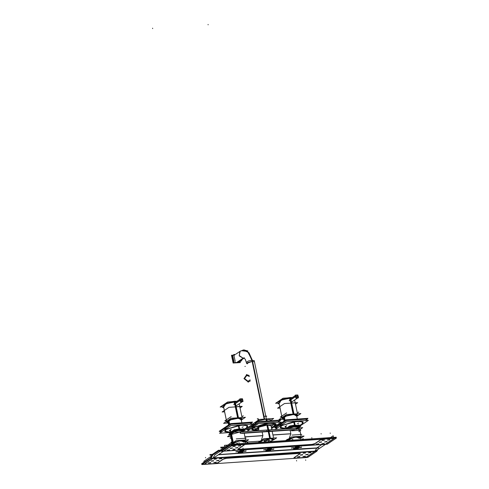 <?xml version="1.0" encoding="UTF-8"?>
<svg xmlns="http://www.w3.org/2000/svg" width="489" height="489" viewBox="0 0 489 489"><rect width="100%" height="100%" fill="white"/><g stroke="black" fill="none" stroke-linecap="round" stroke-linejoin="round"><path stroke-width="0.73" d="M264.152 440.907L264.39 442.038L264.188 441.072L268.076 439.684L268.51 441.756M269.476 439.794L269.867 441.665L269.512 439.959L268.076 439.684L265.625 441.341M273.816 439.201L273.033 440.094L269.83 441.494L273.033 440.094L270.056 438.346L260.661 440.931L259.891 441.97L260.172 442.325L260.661 440.931L270.056 438.346L273.809 439.061M257.049 428.382L257.532 430.687L257.104 428.651L260.301 426.481L267.275 425.027L271.028 425.742L271.853 429.715L270.967 425.479M262.905 435.601L262.238 432.423L262.905 435.601L261.291 440.357L262.905 435.601L244.952 436.818L245.289 438.248L244.408 434.195L244.952 436.818L262.905 435.601L244.952 436.818M265.869 431.53L264.243 431.866L265.869 431.53M266.731 430.161L266.976 431.329L266.731 430.161L240.49 431.934L240.735 433.101L240.49 431.934L266.731 430.161M269.708 429.959L269.952 431.127L269.708 429.959L295.943 428.187L296.187 429.354L295.943 428.187L269.708 429.959M270.735 431.2L271.615 431.371L270.735 431.2M272.245 431.744L272.679 433.847L272.245 431.744M273.406 437.129L272.691 433.896L272.905 434.929L290.857 433.712L289.195 438.48L290.857 433.712L272.905 434.929L290.857 433.712L290.191 430.534L290.857 433.712M292.281 429.972L294.103 429.623L292.281 429.972M299.549 428.712L299.867 430.247L299.586 428.884L296.468 428.162L298.834 429.886M298.394 427.41L294.317 426.732L287.508 428.657L294.03 426.769L298.388 427.258M244.922 441.005L245.405 443.321L244.958 441.17L238.932 440.974L233.284 443.56L233.51 444.122L233.284 443.56L232.397 443.884M245.875 440.98L240.564 440.461L233.119 442.796L232.367 443.798M244.029 442.209L240.729 440.675L235.57 441.934L232.538 444.061L233.119 442.796L242.238 440.283L245.13 441.983L245.888 441.06M233.094 442.667L231.376 434.446L239.971 431.976L231.376 434.446L230.625 435.448L232.251 443.236L230.588 435.283M243.577 433.266L242.501 433.107L243.577 433.266M244.292 433.633L244.366 433.994L244.292 433.633M245.643 439.99L245.386 438.657L245.674 439.99M242.941 431.005L238.271 430.558L231.731 432.606L231.071 433.492L231.211 434.165L231.046 433.395M287.819 440.051L288.571 439.049L296.01 436.714L301.328 437.227M301.34 437.313L300.576 438.236L297.691 436.536L288.571 439.049L287.844 440.131M300.374 437.258L300.857 439.574L300.405 437.423L294.384 437.227L287.984 440.314L288.736 439.813L288.956 440.375L288.736 439.813L291.022 438.187L296.181 436.928L299.482 438.462M297.123 426.286L295.973 425.785L297.153 426.457L297.049 425.943L297.153 426.457M287.294 428.34L288.149 427.417L287.355 428.615L287.226 427.997L287.355 428.615M287.092 428.688L286.945 428.187M297.495 426.432L297.379 426.011M296.841 425.864L297.3 426.445L297.104 425.974M287.306 428.645L287.349 427.857L287.306 428.645M294.769 425.13L297.575 425.393L294.769 425.13L290.448 425.876L294.769 425.13M289.531 426.127L288.785 426.634M297.74 426.274L293.877 425.668L287.294 427.643L286.682 428.468L287.294 427.643L293.382 425.736L297.734 426.157M297.104 426.457L295.973 425.785L297.123 426.31M282.691 417.704L282.917 418.505L282.691 417.704M297.196 415.522L297.08 414.696L297.196 415.522M296.725 416.212L293.553 414.152L284.085 416.463L283.626 418.945L284.085 416.463L293.553 414.152L296.725 416.212L293.553 414.152L297.74 414.953L293.553 414.152L285.753 415.778L282.184 418.205L283.626 418.945L282.184 418.205L285.753 415.778L293.553 414.152L284.085 416.463L283.626 418.945L284.085 416.463L293.553 414.152L296.725 416.212L297.746 415.124L296.725 416.212L297.19 415.375L292.893 414.538M291.169 402.227L289.965 399.134L291.065 402.245L291.664 402.05L291.065 402.245L289.769 399.238M291.652 402.985L296.89 402.734M282.856 418.223L283.559 418.639L282.801 418.083L283.29 417.264M282.801 418.077L283.186 417.325L283.559 418.639M297.129 415.082L296.475 414.55L296.658 415.901L297.135 415.234M291.909 397.82L290.148 397.857L290.356 398.871L290.075 397.526L290.356 398.871L290.075 397.526L290.356 398.871L290.185 398.052L281.071 400.204L279.72 402.734M291.627 398.009L282.391 399.678L278.822 402.105L282.049 417.551L278.779 401.903L282.349 399.476L290.148 397.857L290.356 398.871M303.174 422.533L300.466 421.359L294.152 421.659L281.523 425.613L280.246 427.319M285.918 428.572L280.252 427.343L285.986 428.523L280.698 427.893L281.523 425.613L296.994 421.353L302.648 421.915L301.896 424.238L299.06 425.668L301.896 424.238L303.174 422.551M241.658 430.204L240.521 429.531L241.658 430.204L240.521 429.531L241.707 430.204L241.597 429.69L241.707 430.204M231.841 432.087L232.697 431.164L231.902 432.362L231.774 431.744L231.902 432.362M231.725 432.484L231.493 431.934M242.043 430.179L241.933 429.758M241.664 429.727L241.853 430.192L241.652 429.721M231.859 432.392L231.927 431.591M239.317 428.877L242.122 429.146L239.317 428.877L235.001 429.623L239.317 428.877M234.078 429.874L233.332 430.381M242.287 430.02L238.43 429.421L231.847 431.39L231.23 432.215L231.597 432.569L231.847 431.39L237.935 429.483L242.281 429.904M227.238 421.451L227.513 422.325M241.633 418.443L241.725 419.354M238.1 417.899L242.293 418.7L238.1 417.899L230.307 419.525L226.737 421.952L228.174 422.698L226.737 421.952L230.307 419.525L238.1 417.899L228.632 420.21L228.174 422.698L228.632 420.21L238.1 417.899L241.273 419.959L242.293 418.871L241.273 419.959L238.1 417.899L241.273 419.959L238.1 417.899L228.632 420.21L228.174 422.698L228.632 420.21L238.1 417.899M234.329 402.979L235.612 405.998L236.211 405.803L235.612 405.998L234.317 402.991M228.106 422.386L227.354 421.83L227.733 421.072L228.106 422.386M241.676 418.829L241.028 418.297L241.211 419.648L241.682 418.981L241.211 419.672M236.456 401.567L234.696 401.603L234.903 402.618L234.628 401.28L234.903 402.618L234.628 401.28L234.903 402.618L234.738 401.799L225.618 403.951L224.268 406.481M236.175 401.756L226.939 403.425L223.369 405.852L226.596 421.298L223.332 405.65L226.902 403.223L234.696 401.603L234.903 402.618M247.721 426.28L245.013 425.106L238.699 425.406L226.071 429.36L224.793 431.066M224.799 431.09L230.533 432.27L225.246 431.64L226.071 429.36L241.542 425.1L247.196 425.662L246.444 427.985L243.608 429.421L246.444 427.985L247.727 426.298M275.448 424.403L272.74 423.236L266.426 423.535L253.797 427.49L252.52 429.195M257.489 430.467L252.526 429.214L257.477 430.43L253.797 427.49L269.268 423.229L274.922 423.786L274.17 426.108L271.395 427.52L274.17 426.108L275.448 424.428M276.267 424.256L274.897 426.06L275.704 423.572L269.647 422.973L253.07 427.539L252.135 429.941L257.526 430.668L251.701 429.366L253.07 427.539L266.597 423.297L273.363 422.979L276.267 424.232M271.45 427.759L274.897 426.06L271.45 427.759M252.654 425.552L251.279 427.349L252.654 425.552L256.902 423.553L252.654 425.552L253.021 427.307M261.45 422.215L274.69 421.322L261.45 422.215M266.811 421.011L266.401 419.042L270.539 419.831L270.729 420.748L270.521 419.764M255.447 423.395L258.033 420.895L266.401 419.042L258.705 420.644L255.185 423.034L255.282 423.505L255.172 422.967M238.235 362.086L236.688 362.655L234.958 362.312L236.688 362.655L238.119 362.172L244.28 358.009L242.862 358.345L244.09 357.856M232.611 357.007L233.479 361.175L232.611 357.007M219.249 450.999L220.166 450.381L219.249 450.999M220.826 450.088L221.706 450.186L220.826 450.088M231.37 445.803L223.546 451.09L231.37 445.803M221.804 451.029L220.845 450.919L221.804 451.029M220.264 451.225L214.928 454.825L213.082 458.01L214.928 454.825L220.264 451.225M212.77 458.37L204.946 463.658L212.77 458.37M204.763 464.03L205.826 464.171L204.726 463.982M314.653 451.481L306.896 456.726L314.653 451.481L213.057 458.352L314.653 451.481M205.967 464.159L214.787 463.566L205.967 464.159M214.922 463.554L217.684 462.796L214.952 463.706M217.752 462.753L223.345 458.969L217.752 462.753M223.461 458.902L224.683 458.444L223.461 458.902M298.877 453.291L226.107 458.211L298.877 453.291L299.971 453.584M294.091 457.631L299.678 453.859L294.091 457.631M293.907 458.004L294.965 458.144L293.865 457.936M295.111 458.138L303.926 457.539L295.111 458.138M304.066 457.533L306.829 456.769L304.066 457.533M308.663 452.869L310.955 452.392M310.98 452.307L308.608 452.802M303.211 453.236L305.497 452.759M305.521 452.673L303.149 453.169M305.833 454.782L308.125 454.305M308.149 454.22L305.778 454.715M300.374 455.149L302.667 454.672M302.691 454.587L300.319 455.082M303.003 456.695L305.295 456.219M305.319 456.133L302.948 456.628M297.544 457.062L299.836 456.585M299.861 456.5L297.489 456.995M214.005 459.195L216.382 458.7M216.352 458.786L214.066 459.263M219.463 458.829L221.835 458.327M221.81 458.413L219.524 458.89M211.175 461.109L213.546 460.614M213.522 460.699L211.236 461.176M216.633 460.742L219.005 460.241M218.98 460.326L216.694 460.803M208.345 463.022L210.716 462.527M210.692 462.612L208.4 463.089M213.803 462.649L216.175 462.154M216.15 462.239L213.858 462.716M333.174 438.969L325.423 444.201L333.174 438.969M321.823 444.556L316.811 447.942L314.959 451.121L316.811 447.942L321.823 444.556M265.967 449.562L263.675 450.039M263.62 449.972L265.992 449.477M273.791 449.03L271.499 449.507M271.444 449.44L273.816 448.945M265.869 450.827L267.275 450.827L265.93 450.895M271.536 448.175L269.25 448.651M269.188 448.584L271.566 448.089M293.693 447.686L291.401 448.162M291.346 448.095L293.718 447.6M301.511 447.16L299.225 447.637M299.164 447.569L301.542 447.074M293.596 448.957L295.001 448.957L293.651 449.024M299.262 446.298L296.976 446.775M296.915 446.714L299.292 446.212M238.241 451.433L235.955 451.909M235.894 451.848L238.265 451.347M246.065 450.907L243.773 451.384M243.718 451.316L246.089 450.821M238.143 452.704L239.549 452.704L238.204 452.771M243.809 450.045L241.523 450.528M241.468 450.461L243.84 449.966M333.247 438.914L333.467 438.694M323.278 439.018L332.373 438.401L323.278 439.018M321.786 439.269L320.631 439.709L321.786 439.269M320.515 439.776L314.922 443.56L320.515 439.776M314.855 443.602L312.092 444.367L314.855 443.602M311.951 444.373L239.463 449.275L311.951 444.373M238.216 449.073L239.317 449.281L238.259 449.14M244.029 444.996L238.443 448.768L244.029 444.996M234.133 445.045L243.229 444.428L231.914 445.528L234.133 445.045M324.164 443.462L321.878 443.939M321.817 443.871L324.195 443.376M318.706 443.835L316.42 444.312M316.359 444.244L318.736 443.749M326.994 441.549L324.708 442.025M324.647 441.964L327.025 441.463M321.536 441.922L319.25 442.398M319.189 442.331L321.566 441.836M329.824 439.635L327.538 440.118M327.477 440.051L329.855 439.55M324.372 440.008L322.08 440.485M322.025 440.418L324.396 439.923M229.592 449.77L227.214 450.265M227.275 450.332L229.561 449.856M235.05 449.403L232.672 449.898M232.733 449.966L235.02 449.489M232.422 447.857L230.05 448.358M230.105 448.419L232.397 447.942M237.88 447.49L235.502 447.985M235.564 448.052L237.85 447.576M235.252 445.944L232.88 446.445M232.935 446.512L235.227 446.029M240.71 445.577L238.339 446.072M238.394 446.139L240.686 445.662M231.749 444.733L232.055 444.629L231.749 444.733M233.968 444.244L243.064 443.633L233.968 444.244L234.115 444.935L233.968 444.244M323.113 438.223L332.208 437.606L332.349 438.297L332.208 437.606L323.113 438.223L323.253 438.914L323.113 438.223M239.304 451.738L239.011 452.087L239.586 452.294L239.011 452.08L239.237 451.775L242.88 451.53L239.182 451.818M239.231 451.738L241.682 450.717L238.944 451.757M243.039 450.919L242.495 450.693L243.039 450.901M241.829 451.231L241.902 451.598L241.829 451.243L242.348 451.371M239.769 451.909L241.462 451.268L241.535 451.622L241.468 451.255L241.535 451.622M240.576 452.875L239.744 452.203L242.355 451.61M240.747 453.083L239.671 452.802L239.763 452.466L242.788 452.148L242.238 452.649M268.406 451.243L240.851 452.942M241.511 452.576L241.859 452.551L241.511 452.576M241.927 452.826L239.708 452.484L242.801 452.136L242.165 452.698M241.664 452.777L240.943 452.875L241.792 452.82M267.031 449.868L266.737 450.21L267.312 450.418L266.737 450.204L266.963 449.898L270.6 449.654L266.908 449.947M266.762 449.996L266.896 449.574L269.408 448.847L266.67 449.88M270.765 449.049L270.221 448.816L270.765 449.024M269.628 449.721L269.555 449.354L269.628 449.721L269.555 449.367L270.069 449.501M267.495 450.039L269.188 449.391L269.262 449.746L269.188 449.379L269.262 449.746M269.61 450.98L267.428 450.607L270.527 450.259L269.891 450.827M268.302 450.999L267.471 450.326L270.081 449.733M267.489 450.589L270.515 450.277L267.489 450.589L267.397 450.925L268.65 451.115M268.583 451.231L268.907 451.182M269.054 450.907L268.168 451.102M269.237 450.699L269.586 450.675L269.237 450.699M269.396 450.901L268.455 450.962L269.396 450.907M294.69 448.028L298.559 447.478L294.69 448.028L294.464 448.334L295.032 448.547L294.69 448.028M294.482 448.12L294.623 447.704L297.129 446.97L294.396 448.003M298.492 447.172L297.948 446.946L298.486 447.154M297.355 447.851L297.281 447.484L297.355 447.851L297.275 447.496L297.795 447.624M295.215 448.162L296.915 447.521L296.988 447.875L296.915 447.521L295.417 448.291L295.362 447.973M297.355 449.098L295.924 449.269M297.618 448.951L298.253 448.389L295.154 448.737L297.391 449.079M296.028 449.122L295.191 448.45L297.807 447.863M298.101 447.924L298.284 448.327L297.453 447.857L295.142 448.486L298.241 448.401L295.215 448.719L295.124 449.055L296.279 449.128M296.145 449.061L296.774 449.018L295.894 449.226M296.964 448.829L297.312 448.804L296.964 448.829M268.186 439.513L268.657 441.75M268.357 441.769L267.893 439.532M258.186 442.459L263.754 438.694L276.621 437.826L273.742 439.77M271.053 441.585L271.933 440.992M257.171 427.942L258.987 426.72M264.225 425.155L267.599 424.739L270.496 438.59L263.327 439.996L259.977 442.337M257.324 429.684L254.298 429.886L260.973 425.375L273.834 424.507L271.144 426.322M270.258 441.64L273.864 439.33L269.72 438.645L266.823 424.794L269.58 424.794M272.929 435.027L290.876 433.81M269.482 431.157L296.762 429.311M269.451 431.286L296.719 429.348M269.164 429.898L296.45 428.052L296.713 429.318M299.745 429.66L302.715 427.655L269.188 429.923M296.169 426.524L294.06 426.665M287.263 428.676L289.818 426.952L300.79 426.212L298.498 427.759M291.97 435.094L301.78 434.428M298.785 431.591L300.882 430.179L291.517 430.809M294.347 429.831L241.81 433.382M231.169 438.065L230.154 438.132L231.059 437.521M232.061 442.319L231.034 442.386L231.945 441.775M246.065 438.193L236.26 438.859M224.83 447.056L224.475 445.351L227.672 445.137M237.513 443.853L237.348 443.095L236.083 443.951M247.856 443.156L247.697 442.398L246.438 443.248M231.535 443.719L236.095 440.638L248.583 439.794L245.576 441.83M231.156 434.409L232.972 443.095L240.386 440.662L245.912 441.145L245.344 442.019M238.443 432.001L241.951 431.738M231.548 434.146L233.363 442.826L232.403 443.969M230.832 436.451L227.495 436.677L233.968 432.3L267.501 430.033M231.548 432.624L231.786 433.774M238.614 430.412L240.722 430.271M243.045 431.506L245.337 429.959L234.365 430.699L228.675 434.544L230.869 434.397M231.89 432.392L232.134 433.541M267.526 431.42L240.24 433.26L239.946 431.873L267.232 430.027M267.55 431.286L240.264 433.132M262.923 435.699L244.977 436.915M301.884 439.501L303.149 438.651L303.308 439.409M291.536 440.204L292.801 439.348L292.96 440.106M301.022 438.077L304.036 436.047L291.548 436.891L286.206 440.497M300.796 438.272L301.365 437.398L295.839 436.915L288.424 439.342M297.618 427.997L294.189 428.205M288.816 439.079L287.978 440.442M259.763 441.353L258.974 441.206M286.218 427.276L285.221 427.343L286.108 426.744L284.812 426.824L286.688 425.558M287.697 427.649L287.832 428.291L287.697 427.649M297.605 426.426L299.103 425.412L290.026 426.023M285.973 428.761L287.184 427.942M297.844 425.381L298.675 424.813M286.157 428.407L285.46 428.456L286.34 427.857M287.99 427.496L288.113 428.101L287.99 427.496M299.354 426.604L297.495 426.732M292.135 427.093L290.27 427.215M285.594 428.786L289.836 425.919L299.678 425.253L297.984 426.402M297.618 425.393L294.445 425.13M293.73 421.762L294.482 425.363L297.123 425.424M294.366 421.671L295.075 425.088L290.344 425.882M295.081 425.112L291.676 425.797M287.287 428.664L287.379 427.838M297.123 425.986L297.33 426.445M286.731 428.712L287.514 427.759M287.19 427.973L293.259 425.986L297.783 426.414M297.129 426.335L294.855 425.809M289.176 426.995L287.715 427.747M298.608 423.028L297.514 423.767M288.003 427.557L287.306 428.382M280.063 408.046L277.581 408.217L284.451 403.572L297.697 402.679L295.49 404.171M282.966 418.572L282.685 417.704M297.086 414.696L297.178 415.607M296.358 414.531L297.135 415.1M297.141 415.24L296.664 415.919M283.675 419.269L279.042 419.586L286.499 414.544L300.888 413.572L297.709 415.717L300.888 413.572L286.499 414.544L279.042 419.586L283.675 419.269L282.257 418.529L286.028 416.023L294.048 414.452L291.053 400.13L294.048 414.452L286.028 416.029L282.257 418.529L283.693 419.275M288.779 397.863L290.545 397.71L290.735 398.614L290.503 397.502L286.505 398.015M291.34 397.685L289.677 397.765L289.965 399.134L289.635 397.563L292.349 397.526M290.191 400.228L293.174 414.513L297.813 415.277L296.792 416.53L297.813 415.277L293.18 414.513L290.191 400.228M279.103 403.449L278.742 403.694L279.152 403.663M291.866 401.891L290.986 402.239M279.011 402.997L275.93 403.205L283.192 398.297L292.092 397.698M297.012 402.722L291.646 402.973M283.62 418.932L282.862 418.37L286.34 416.066L293.693 414.476M279.06 403.236L278.143 403.859L279.176 403.786M281.004 399.66L278.816 401.139M292.19 397.63L283.094 398.242L275.637 403.284L279.023 403.058M275.062 429.501L286.432 421.818L308.376 420.332L299.561 426.292M281.218 425.882L293.803 421.75L300.356 421.39L303.18 422.575L301.554 424.507M302.214 424.055L298.895 425.785M280.252 427.362L281.884 425.43M277.556 427.814L275.325 427.967L286.322 420.534L307.514 419.104L305.387 420.54M281.939 417.013L280.35 417.123L286.64 412.875M297.336 413.009L298.748 412.056M283.968 417.111L284.72 420.705M284.353 416.897L285.099 420.448M276.12 427.429L274.622 427.527L286.016 419.831L307.966 418.346L306.774 419.152M280.973 423.456L280.851 423.871M280.967 423.462L284.286 421.909L280.136 424.354M283.314 422.563L280.118 424.269L280.386 425.546L283.192 424.006M291.707 420.173L301.218 419.525M292.012 421.439L301.462 420.803M279.133 425.393L280.827 423.792L281.096 425.069L279.463 426.524M281.083 424.984L281.261 425.314M280.368 425.461L280.558 425.785M298.168 396.316L297.85 397.844L295.442 396.457L289.256 400.638L295.442 396.457L297.85 397.844L298.186 396.365M298.388 396.463L295.973 395.069L295.478 396.658L289.299 400.833L295.478 396.658L295.973 395.069L296.982 395.02L295.979 395.088L298.388 396.463M295.234 395.136L295.839 398.028L298.486 397.85L297.88 394.959L295.234 395.136M230.765 431.023L229.775 431.09L230.655 430.491M232.244 431.396L232.379 432.038L232.244 431.396M242.318 430.063L243.656 429.159L234.573 429.77M231.15 432.869L229.861 432.961L231.737 431.689M242.391 429.128L243.222 428.566M230.704 432.154L230.007 432.203L230.887 431.604M232.538 431.243L232.666 431.848L232.538 431.243M231.193 434.079L230.105 434.153L231.071 433.498M243.901 430.351L242.043 430.479M236.682 430.84L234.824 430.968M230.955 433.003L229.286 433.113L234.39 429.666L244.225 429L242.532 430.149M242.165 429.14L238.993 428.877M238.284 425.509L239.035 429.11L241.67 429.177M238.913 425.418L239.628 428.835L234.897 429.635M239.628 428.859L236.23 429.544M241.395 429.611L241.878 430.192M231.438 432.673L232.061 431.506M231.743 431.72L237.807 429.733L242.336 430.161M241.676 430.082L239.408 429.556M233.724 430.742L232.269 431.5M243.155 426.775L242.061 427.514M231.236 429.305L229.359 430.571L230.655 430.485M232.55 431.304L231.853 432.135M224.616 411.793L222.134 411.964L228.999 407.319L242.244 406.426L240.038 407.918M228.112 422.404L227.403 421.976M227.354 421.842L227.837 421.011M240.906 418.278L241.682 418.847M231.046 418.291L245.441 417.319L242.257 419.464L245.441 417.319L231.046 418.291L223.589 423.333L228.222 423.016L223.589 423.333L231.046 418.291M233.326 401.61L235.093 401.457L235.282 402.361L235.056 401.255L231.052 401.762M235.6 403.877L238.595 418.199L230.582 419.77L226.804 422.27L228.241 423.022L226.804 422.276L230.582 419.776L238.595 418.205L235.6 403.877M235.887 401.432L234.225 401.512L234.512 402.881L234.188 401.31L236.896 401.273M241.34 420.283L242.361 419.024L237.727 418.26L234.744 403.975L237.727 418.26L242.361 419.024L241.34 420.277M223.65 407.196L223.29 407.441L223.699 407.41M236.413 405.638L235.533 405.986M235.722 405.974L234.543 402.863M223.559 406.744L220.478 406.952L227.74 402.044L236.639 401.445M228.167 422.679L227.409 422.117L230.887 419.813L238.241 418.223M241.273 419.941L241.737 419.122L237.446 418.291M223.607 406.982L222.691 407.606L223.724 407.533M225.551 403.407L223.363 404.886M236.737 401.377L227.642 401.995L220.184 407.031L223.571 406.805M230.117 432.551L219.585 433.266L230.979 425.564L252.929 424.085L244.109 430.039M225.765 429.629L238.357 425.503L244.903 425.143L247.727 426.322L246.101 428.254M246.768 427.802L243.443 429.531M230.466 432.319L224.806 431.109L226.431 429.177M222.104 431.561L219.873 431.714L230.869 424.281L252.061 422.851L249.94 424.287M226.486 420.76L224.903 420.87L231.187 416.622M241.884 416.756L243.296 415.803M228.516 420.858L229.268 424.452M228.907 420.644L229.647 424.201M220.667 431.176L219.17 431.274L230.563 423.578L252.513 422.093L251.322 422.899M224.689 428.101L225.398 427.624M227.868 426.31L224.665 428.016L224.934 429.293L227.74 427.753M236.254 423.92L245.771 423.278M236.56 425.192L246.016 424.55M223.681 429.14L225.38 427.539L225.643 428.816L224.011 430.271M225.631 428.731L225.808 429.061M224.916 429.208L225.105 429.531M236.046 405.888L242.397 401.591L239.989 400.204L233.803 404.385L239.989 400.204L242.397 401.591L242.892 400.008L242.397 401.591L236.046 405.888L242.251 401.689L240.9 401.744L242.257 401.689M242.74 400.191L240.527 398.822L242.776 400.314M240.527 398.822L240.032 400.405L233.846 404.58L240.032 400.405L240.527 398.822M239.781 398.883L240.386 401.775L243.039 401.597L242.434 398.706L239.781 398.883M249.457 429.715L247.599 429.837L258.595 422.41L279.781 420.98L277.856 422.282M274.494 425.931L271.407 427.563M252.532 429.232L254.158 427.3M253.491 427.753L266.077 423.627L272.63 423.266L275.454 424.446L273.828 426.377M246.957 431.396L258.522 423.584L281.224 422.05L271.609 428.547M253.021 425.265L253.394 427.05M275.24 425.864L271.456 427.802M256.823 430.73L251.713 429.403L253.455 427.337M252.312 425.748L252.685 427.533M252.74 427.814L266.23 423.395L273.247 423.009L276.273 424.275L274.531 426.347M248.204 429.434L246.328 429.562L258.106 421.597L280.808 420.063L279.421 421.005M265.949 419.006L266.377 421.041M266.811 418.951L267.232 420.98M252.507 424.11L259.445 419.428L273.644 418.468L270.674 420.473M252.501 424.373L254.17 424.256M265.814 423.89L265.9 424.281M265.35 423.945L265.429 424.324M258.388 419.33L257.929 419.635L258.443 419.605M240.148 361.811L240.307 362.563L233.137 363.046L231.505 355.234L233.87 355.069M236.346 362.746L243.112 358.174M236.774 362.722L243.546 358.144M240.209 351.218L239.243 355.564L243.204 358.254L239.243 355.57L240.203 351.224L235.784 354.207L240.527 351.016M244.145 357.893L243.296 358.315L239.17 355.87L239.867 351.463M252.3 360.204L248.944 352.758L244.298 349.947M251.866 360.234L248.259 352.471L243.296 350.014L241.187 350.925M247.507 363.785L247.599 362.563L252.355 361.389L254.439 361.787L266.034 417.3L254.194 360.613L251.89 360.234L264.213 419.22M246.456 362.227L248.333 360.986L252.318 360.204L264.635 419.159M240.276 361.041L240.417 361.713L238.021 361.878M233.589 355.173L232.642 355.234L234.084 362.141M264.048 416.335L266.78 416.151L265.918 416.732M257.281 418.761L258.253 418.7M239.17 361.102L241.444 360.949L241.273 360.13M235.191 361.371L233.766 354.549L235.007 354.464M232.354 355.796L232.513 357.294M233.265 360.906L233.577 362.398M232.562 355.43L233.736 362.392M240.062 361.817L237.648 362.129M232.648 355.271L233.98 362.227M240.325 361.719L237.892 361.964M240.6 361.004L239.732 361.078M241.847 359.647L241.939 360.087L241.126 360.142M204.451 464.165L231.933 445.595M204.029 462.129L203.84 461.237L211.59 456.005M220.319 450.106L231.321 442.673L231.823 445.094M205.777 463.266L205.997 464.312L204.75 464.11L205.056 463.761M203.882 464.409L201.792 464.55L210.912 458.389L316.866 451.231L307.746 457.386L306.053 457.502M303.962 457.692L306.927 456.873M212.47 454.428L210.698 457.594L211.376 457.551L201.627 463.755L203.118 463.651M306.328 457.282L333.81 438.712M330.564 437.563L333.198 435.785L333.529 437.362M210.661 458.548L211.101 458.04M316.615 451.39L317.049 450.882M212.764 455.082L210.991 458.248L316.945 451.084L317.826 449.513M218.65 454.574L240.68 453.083L218.644 454.574M269.139 451.133L296.132 449.367M296.866 449.263L318.852 447.802L297.618 449.043M218.308 454.801L318.657 448.028M218.699 451.041L212.776 455.039M218.73 451.047L221.59 451.17M230.453 445.186L336.408 438.022L327.288 444.183L221.334 451.347L230.453 445.186M234.304 445.186L231.334 446.005M334.916 438.126L336.243 437.227L230.288 444.391L221.169 450.552L222.66 450.448M221.181 450.491L222.837 450.326M218.864 450.241L221.248 450.497M218.699 450.222L218.351 450.375M212.611 454.244L218.534 450.241M212.801 454.128L212.36 454.636M211.437 457.447L210.563 457.716L211.315 457.667M265.814 449.856L263.718 449.996M263.864 449.898L265.955 449.758M273.632 449.324L271.542 449.464M271.688 449.367L273.779 449.226M266.774 450.51L265.973 450.852M266.114 450.754L267.434 450.95M271.383 448.468L269.292 448.609M269.433 448.511L271.529 448.37M293.534 447.979L291.444 448.12M291.591 448.022L293.681 447.881M301.358 447.453L299.268 447.594M299.409 447.496L301.505 447.356M294.5 448.633L293.693 448.975M293.84 448.884L295.16 449.073M299.109 446.591L297.019 446.732M297.159 446.634L299.256 446.494M238.088 451.726L235.991 451.867M236.138 451.769L238.229 451.628M245.912 451.2L243.815 451.341M243.962 451.243L246.053 451.102M239.048 452.386L238.247 452.728M238.387 452.631L239.714 452.82M243.656 450.338L241.566 450.479M241.713 450.387L243.803 450.241M332.263 438.566L333.51 438.761L333.205 439.116M231.969 444.226L334.14 437.325L334.372 438.419L232.202 445.326L334.372 438.419L334.14 437.325L231.969 444.226L232.202 445.326L231.969 444.226M244.06 445.143L244.366 444.788L243.119 444.587M243.675 443.486L242.892 443.492M238.363 448.994L244.249 445.014M239.494 449.422L238.247 449.226L238.553 448.871M313.577 444.415L237.898 449.532M314.953 443.706L311.988 444.525M320.662 439.856L314.769 443.829M322.282 438.175L323.217 438.065M323.443 439.159L320.478 439.978M324.011 443.755L321.921 443.896M322.062 443.798L324.152 443.657M318.553 444.122L316.462 444.269M316.603 444.171L318.7 444.03M326.841 441.842L324.751 441.983M324.892 441.885L326.988 441.744M321.383 442.209L319.293 442.356M319.433 442.258L321.53 442.117M329.672 439.929L327.581 440.069M327.722 439.972L329.818 439.831M324.213 440.302L322.123 440.442M322.269 440.344L324.36 440.204M227.318 450.29L229.408 450.149M229.555 450.051L227.458 450.192M232.776 449.923L234.867 449.782M235.013 449.684L232.917 449.825M230.148 448.376L232.238 448.236M232.385 448.138L230.295 448.279M235.606 448.01L237.697 447.869M237.843 447.771L235.747 447.912M232.978 446.463L235.075 446.323M235.215 446.225L233.125 446.365M238.436 446.096L240.527 445.956M240.674 445.858L238.583 445.999M203.889 464.452L306.059 457.551L203.889 464.452L203.662 463.358L203.889 464.452M294.201 457.735L293.895 458.089L295.142 458.285L294.922 457.246M299.898 453.878L294.011 457.857M298.767 453.456L300.014 453.651L299.708 454.006M224.683 458.462L300.368 453.346M223.308 459.171L226.279 458.352M217.599 463.022L223.491 459.043M217.782 462.9L214.818 463.713M310.943 452.588L308.852 452.728M308.706 452.826L310.802 452.68M305.484 452.955L303.394 453.095M303.247 453.193L305.344 453.052M308.113 454.501L306.022 454.642M305.876 454.739L307.966 454.593M302.654 454.868L300.564 455.008M300.417 455.106L302.514 454.966M305.283 456.414L303.192 456.555M303.046 456.653L305.136 456.506M299.824 456.781L297.734 456.922M297.587 457.019L299.678 456.879M214.249 459.122L216.34 458.982M216.199 459.073L214.109 459.22M219.708 458.749L221.798 458.609M221.658 458.706L219.567 458.847M211.419 461.035L213.51 460.895M213.369 460.986L211.279 461.133M216.878 460.662L218.968 460.522M218.827 460.62L216.731 460.76M208.589 462.949L210.68 462.808M210.539 462.9L208.442 463.046M214.048 462.576L216.138 462.435M215.997 462.533L213.901 462.673M242.947 451.524L243.932 450.858L240.148 451.115L238.186 452.441L239.5 452.356M239.586 452.294L239.237 451.775L242.935 451.494M243.333 450.901L243.864 450.54L242.917 450.607M238.718 452.087L238.119 452.123L240.081 450.797L241.597 450.693M240.307 451.934L241.071 451.72M241.682 451.61L241.603 451.243M241.774 451.604L241.694 451.237M242.373 451.488L242.862 451.158L240.478 451.316L239.249 452.148L239.806 452.111M239.518 452.643L239.023 452.673L240.478 451.689L243.277 451.5L242.825 451.805M242.648 451.671L242.837 452.074L242.648 451.671L241.578 451.634L239.726 452.502L242.77 452.172M239.744 452.203L239.506 452.6L239.824 452.435M241.046 453.071L239.653 452.79L239.799 452.423L240.661 452.875L242.165 452.79L240.661 452.887L242.165 452.79M240.888 453.083L241.425 453.01L240.667 452.887M241.095 453.089L241.89 452.625M240.857 453.101L241.169 453.083M240.68 453.114L241.957 452.71L240.686 453.071M240.735 453.114L241.529 452.649M241.444 452.6L241.933 452.563M241.963 452.845L240.472 453.016M240.729 452.832L242.037 452.747L240.729 452.832M270.674 449.654L271.658 448.988L267.874 449.244L265.912 450.571L267.22 450.479M267.312 450.418L266.963 449.898L270.661 449.623M271.059 449.024L271.591 448.67L270.643 448.731M266.438 450.21L265.845 450.253L267.807 448.926L269.323 448.823M268.027 450.063L268.797 449.849M269.408 449.739L269.329 449.373M269.5 449.733L269.421 449.367M270.093 449.617L270.588 449.287L268.204 449.446L266.976 450.277L267.532 450.241M267.245 450.766L266.749 450.803L268.204 449.819L271.004 449.629L270.551 449.935M270.374 449.801L270.564 450.204L270.374 449.801L269.305 449.764L267.452 450.626L270.496 450.296M267.471 450.326L267.232 450.724L267.55 450.565M268.767 451.2L267.379 450.919L267.526 450.546L268.357 451.017M296.132 449.336L269.891 450.913M268.822 451.213L269.616 450.754M268.461 451.237L269.256 450.779M269.17 450.724L269.659 450.693M269.69 450.974L268.198 451.145M268.4 451.188L269.683 450.834L268.4 451.188M268.614 450.999L269.586 450.937L268.614 450.999M298.4 447.777L299.384 447.111L295.601 447.368L293.638 448.694L294.946 448.609M298.388 447.747L294.635 448.071M294.757 447.991L294.464 448.34L295.026 448.554M298.785 447.154L299.317 446.793L298.369 446.86M294.164 448.334L293.571 448.376L295.533 447.05L297.049 446.946M295.753 448.187L296.523 447.973M297.135 447.863L297.055 447.496M297.226 447.857L297.147 447.49M296.994 447.875L296.915 447.508M297.819 447.741L298.314 447.411L295.931 447.569L294.696 448.401L295.258 448.364M294.971 448.896L294.476 448.926L295.924 447.942L298.73 447.753L298.278 448.058M295.191 448.45L294.953 448.847L295.27 448.688M296.493 449.324L295.124 449.055L295.252 448.67L296.108 449.128M296.548 449.342L297.343 448.878M296.31 449.354L296.621 449.336M296.187 449.367L296.976 448.902M296.896 448.847L297.385 448.816M296.395 449.287L296.756 449.263L296.371 449.238M296.126 449.312L297.404 448.957L296.126 449.312M296.34 449.128L297.312 449.061L296.34 449.128M258.944 429.379L258.528 427.233L267.275 425.027L270.038 438.272M269.959 431.151L296.193 429.379M242.941 431.157L238.559 430.522L231.731 432.606L231.951 433.664M266.976 431.353L240.741 433.126M264.763 442.013L264.451 440.51M258.51 430.62L257.825 427.349M237.416 443.45L236.743 443.908M302.563 439.458L303.235 439.006M289.671 440.326L289.354 438.822M287.844 427.606L287.966 428.199M294.763 425.106L294.054 421.714M291.065 402.245L293.534 414.067M208.131 24.847L208.045 24.45L208.131 24.847M278.809 401.995L282.19 399.531L290.148 397.857L282.19 399.531L278.809 401.995L282.19 399.531L290.148 397.857M293.62 414.483L290.674 400.387L293.62 414.483M296.658 415.901L296.475 414.55L296.658 415.901M302.263 424.214L298.614 425.974L302.263 424.214L303.039 421.805L297.184 421.225L281.157 425.638L297.184 421.225L303.039 421.805L302.263 424.214M285.796 428.651L280.307 427.997L281.157 425.638L280.307 427.997L285.796 428.651M284.898 420.583L284.152 417.001M280.594 423.7L280.454 424.03M280.46 424.073L279.17 425.369L280.46 424.073L283.137 422.685L280.46 424.073L280.71 425.265L283.375 423.884L280.71 425.265L280.9 425.558M292.08 420.149L301.01 419.544L292.08 420.149M291.658 421.463L301.658 420.791L291.658 421.463M279.421 426.555L280.71 425.265L279.421 426.555M280.558 423.725L280.435 424.14M280.68 425.241L280.875 425.577M295.368 395.772L295.729 397.508L295.313 396.658L289.274 400.736M291.493 402.135L297.85 397.844L291.493 402.135L297.703 397.942L296.352 397.997L297.709 397.936M295.588 396.579L298.137 396.408L295.588 396.579M232.391 431.353L232.513 431.952M239.31 428.853L238.601 425.467M235.612 405.998L238.082 417.814M152.678 28.594L152.592 28.197L152.678 28.594M236.199 406.732L241.603 406.365L236.199 406.732M223.357 405.742L226.743 403.284L234.696 401.603L226.743 403.284L223.357 405.742L226.743 403.284L234.696 401.603M238.167 418.229L235.221 404.134L238.167 418.229M241.211 419.648L241.028 418.297L241.211 419.648M246.811 427.961L243.161 429.721L246.811 427.961L247.587 425.552L241.731 424.978L225.704 429.385L241.731 424.978L247.587 425.552L246.811 427.961M230.343 432.398L224.854 431.75L225.704 429.385L224.854 431.75L230.343 432.398M229.445 424.336L228.699 420.754M225.142 427.447L225.001 427.777M225.007 427.82L223.717 429.116L225.007 427.82L227.691 426.432L225.007 427.82L225.258 429.012L227.923 427.63L225.258 429.012L225.447 429.305M236.627 423.896L245.557 423.291L236.627 423.896M236.205 425.21L246.205 424.538L236.205 425.21M223.968 430.302L225.258 429.012L223.968 430.302M225.105 427.472L224.983 427.887M225.227 428.987L225.423 429.324M239.916 399.519L240.276 401.255L239.861 400.405L233.821 404.482M240.136 400.326L242.685 400.155L240.136 400.326M265.588 423.914L265.668 424.299M236.688 362.655L243.076 358.339M241.633 350.741L247.568 351.499L252.086 360.216M243.204 358.254L244.115 357.875M246.768 363.718L245.362 359.507L244.017 357.814L245.344 359.476L246.701 363.406L252.355 361.389L264.408 419.091M236.56 362.74L243.333 358.168L236.56 362.74M244.91 366.42L245.27 366.395L244.91 366.42M246.835 374.586L243.962 378.584L248.4 382.086M247.966 382.111L250.356 380.888M249.225 375.485L246.401 374.617M247.868 381.438L250.13 379.825M249.451 376.554L246.578 375.283M246.933 375.265L244.579 378.541L248.223 381.414M308.736 452.625L310.851 452.484L308.736 452.625M303.284 452.991L305.393 452.851L303.284 452.991M305.906 454.538L308.021 454.397L305.906 454.538M300.448 454.904L302.563 454.764L300.448 454.904M303.076 456.451L305.185 456.31L303.076 456.451M297.618 456.818L299.726 456.677L297.618 456.818M216.248 458.878L214.139 459.018L216.248 458.878M221.706 458.505L219.598 458.651L221.706 458.505M213.418 460.791L211.309 460.931L213.418 460.791M218.876 460.418L216.761 460.565L218.876 460.418M210.588 462.704L208.473 462.845L210.588 462.704M216.046 462.331L213.931 462.478L216.046 462.331M213.614 457.973L314.959 451.121L213.614 457.973M241.273 453.046L268.406 451.213M263.748 449.794L265.863 449.654L263.748 449.794M271.572 449.269L273.681 449.122L271.572 449.269M291.475 447.924L293.583 447.777L291.475 447.924M299.299 447.392L301.407 447.252L299.299 447.392M236.028 451.671L238.137 451.524L236.028 451.671M243.846 451.139L245.961 450.999L243.846 451.139M223.834 451.072L325.423 444.201L223.834 451.072M321.951 443.7L324.06 443.554L321.951 443.7M316.493 444.067L318.602 443.926L316.493 444.067M324.782 441.787L326.89 441.64L324.782 441.787M319.323 442.154L321.432 442.013L319.323 442.154M327.612 439.874L329.72 439.727L327.612 439.874M322.153 440.241L324.262 440.1L322.153 440.241M229.457 449.947L227.348 450.094L229.457 449.947M234.916 449.58L232.807 449.721L234.916 449.58M232.287 448.034L230.178 448.181L232.287 448.034M237.746 447.667L235.637 447.808L237.746 447.667M235.123 446.121L233.008 446.268L235.123 446.121M240.576 445.754L238.467 445.895L240.576 445.754M243.21 444.324L243.064 443.633L243.21 444.324M205.508 457.49L205.588 457.887M305.723 460.314L305.637 459.917M209.903 454.532L212.532 454.354M220.68 447.252L224.971 446.958M233.907 449.098L233.821 448.7M220.845 448.046L223.644 447.857M210.068 455.326L212.043 455.192M330.167 432.997L330.252 433.395M243.002 448.486L242.917 448.089M243.259 444.58L243.033 443.48M238.999 442.606L239.084 443.003M311.774 437.686L311.854 438.083M321.071 433.615L321.157 434.012M323.082 438.071L323.308 439.171M296.627 460.925L296.542 460.528M239.035 451.867L239.17 451.457M241.902 451.598L241.829 451.243L242.202 451.573M239.965 452.038L241.462 451.268M239.977 452.032L239.91 451.72M269.555 449.367L269.928 449.703M267.636 449.843L267.691 450.161L269.188 449.391M268.418 450.931L268.773 450.968M268.73 450.974L269.072 450.882L268.73 450.974M297.281 447.496L297.654 447.826M296.456 449.098L296.792 449.006L296.456 449.098M239.763 452.466L242.788 452.148M270.515 450.277L269.965 450.779M295.215 448.719L298.241 448.401L297.691 448.902M273.596 438.028L273.528 437.722M298.467 427.618L298.534 427.936L298.467 427.618M231.474 443.425L232.189 442.942L231.474 443.425M260.154 441.127L245.178 442.142L260.154 441.127M301.12 436.243L300.869 435.045L301.12 436.243M300.759 434.501L299.983 430.785L300.759 434.501M285.552 440.607L287.52 439.275L285.552 440.607M294.623 400.026L295.191 402.734L294.623 400.026M295.301 403.266L297.501 413.798L295.301 403.266M297.318 419.067L296.432 414.813L297.318 419.067M284.085 421.139L283.333 417.545L284.085 421.139M301.964 419.476L289.726 420.308L294.659 419.428L301.964 419.476M295.313 395.522L289.622 399.366M239.176 403.773L239.738 406.481L239.176 403.773M239.848 407.013L242.049 417.545L239.848 407.013M241.872 422.814L240.979 418.56L241.872 422.814M228.632 424.886L227.88 421.292L228.632 424.886M246.511 423.223L234.274 424.055L239.213 423.174L246.511 423.223M239.861 399.269L234.17 403.113M240.527 398.835L241.529 398.767L240.527 398.835M234.457 355.106L235.056 354.696L234.457 355.106M240.288 351.169L243.797 349.959L247.947 350.955M244.017 357.814L244.329 357.85M266.095 417.575L266.383 418.957L266.095 417.575M223.302 405.528L226.596 421.298L223.265 405.326M237.99 362.257L244.28 358.009M269.152 451.133L268.614 451.206M296.872 449.263L296.34 449.336"/></g></svg>

